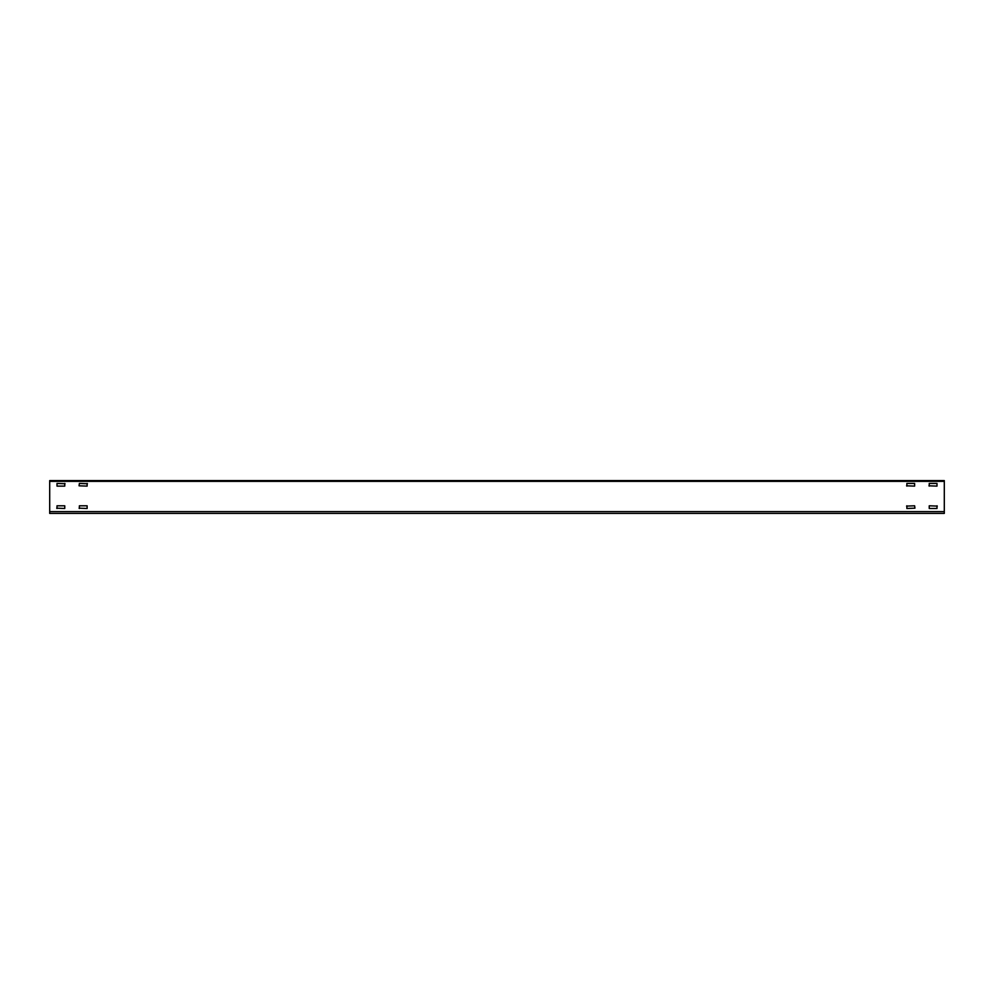<?xml version="1.0" encoding="UTF-8"?>
<svg xmlns="http://www.w3.org/2000/svg" width="994" height="994" viewBox="0 0 994 994"><rect width="100%" height="100%" fill="white"/><g stroke="black" fill="none" stroke-linecap="round" stroke-linejoin="round"><path stroke-width="1.49" d="M936.994 505.797L936.994 508.481L929.241 508.481L929.241 505.797L937.292 506.095M906.578 506.095L914.629 505.797L914.927 508.182L906.876 508.481L906.876 505.797M64.759 483.432L64.759 486.116L57.006 486.116L57.006 483.432L65.057 483.73M79.371 508.481L79.371 505.797L87.124 505.797L87.124 508.481L79.073 508.182M57.006 508.481L57.006 505.797L64.759 505.797L64.759 508.481L56.708 508.182M906.876 486.116L906.876 483.432L914.629 483.432L914.629 486.116L906.578 485.817M87.124 483.432L87.124 486.116L79.073 485.817L79.371 483.432L87.422 483.73M929.241 486.116L929.241 483.432L936.994 483.432L936.994 486.116L928.943 485.817M944.3 511.612L944.3 513.401L49.7 513.401L49.7 480.599L944.3 480.599L944.3 511.612L49.7 511.612M49.7 481.344L944.3 481.344"/></g></svg>
